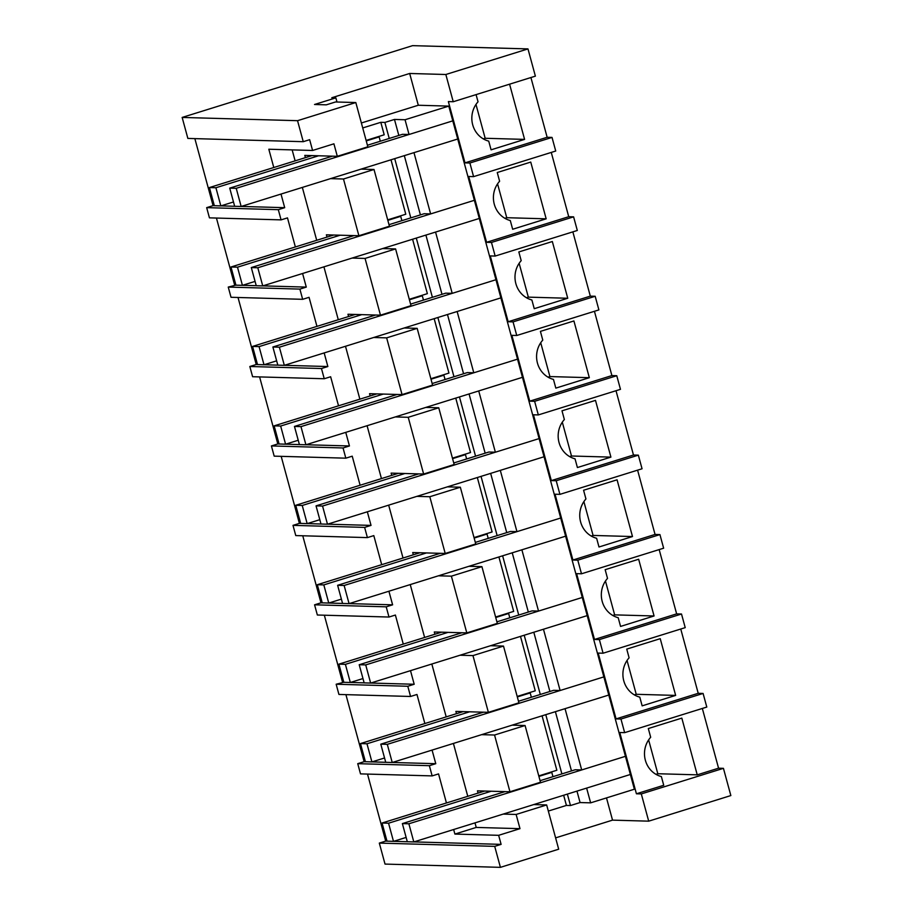 <?xml version="1.0" encoding="UTF-8"?>
<svg xmlns="http://www.w3.org/2000/svg" width="913" height="913" viewBox="0 0 913 913"><rect width="100%" height="100%" fill="white"/><g stroke="black" fill="none" stroke-linecap="round" stroke-linejoin="round"><path stroke-width="1.37" d="M500.415 867.35L494.709 846.362L379.317 843.098L385.024 864.086L500.415 867.35L558.688 849.204L546.659 804.946L533.728 804.581M648.698 821.164L730.845 795.565L723.438 768.335L641.303 793.922L648.698 821.164L612.532 820.136L555.606 837.872M503.189 814.088L516.13 814.453L546.659 804.946M516.13 814.453L519.988 828.662L498.646 835.315L501.111 844.365L494.709 846.362M379.317 843.098L385.72 841.101L393.492 841.364L388.561 823.206L491.205 791.229M367.505 774.076L385.72 841.101M357.736 763.667L429.372 765.687L432.146 775.902L360.509 773.882L357.736 763.667L364.139 761.67L371.911 761.921L366.98 743.775L469.624 711.798M345.924 694.645L364.139 761.67M336.155 684.236L407.791 686.256L410.565 696.471L338.928 694.439L336.155 684.236L343.824 682.273M324.343 615.214L342.558 682.239M314.574 604.805L386.21 606.825L388.984 617.04L317.347 615.008L314.574 604.805L320.977 602.808L328.748 603.059L323.818 584.902L426.462 552.936M302.762 535.783L320.977 602.808M292.993 525.363L364.629 527.394L367.403 537.609L295.766 535.577L292.993 525.363L299.396 523.377L307.167 523.628L302.237 505.471L404.881 473.505M281.181 456.352L299.396 523.377M271.412 445.932L343.048 447.963L345.822 458.178L274.185 456.146L271.412 445.932L277.814 443.946L285.586 444.197L280.656 426.04L383.3 394.074M259.6 376.921L277.814 443.946M249.831 366.501L321.467 368.532L324.241 378.747L252.604 376.715L249.831 366.501L256.233 364.515L264.005 364.766L259.075 346.609L361.719 314.643M238.019 297.478L256.233 364.515M228.25 287.07L299.886 289.101L302.66 299.316L231.023 297.284L228.25 287.07L235.919 285.118M216.438 218.047L234.652 285.084M206.669 207.639L278.305 209.67L281.078 219.873L209.442 217.853L206.669 207.639L213.071 205.642L220.843 205.904L215.913 187.747L318.557 155.781M194.857 138.616L213.071 205.642M273.786 167.513L268.821 149.23L312.588 150.474L309.655 139.689L303.253 141.686L187.861 138.422L182.155 117.435L412.585 45.65L527.976 48.914L535.383 76.144L453.236 101.731L445.841 74.501L409.675 73.474L418.302 105.246L448.785 106.113L452.791 120.858L409.047 134.485L402.553 134.302L367.425 145.247M530.921 77.537L547.149 137.281L552.023 137.418L469.887 163.005L473.585 176.631L468.711 176.494L486.583 242.299L491.468 242.447L493.317 249.249L495.166 256.062L490.292 255.925L508.164 321.741L513.049 321.878L514.898 328.68L516.747 335.493L511.873 335.356L529.745 401.172L534.63 401.309L536.479 408.111L538.328 414.924L533.454 414.787L551.326 480.603L556.211 480.74L558.06 487.542L559.909 494.355L555.036 494.218L572.908 560.034L577.792 560.171L579.641 566.973L581.49 573.786L576.617 573.649L594.489 639.465L599.373 639.602L601.222 646.404L603.071 653.217L598.198 653.08L616.07 718.896L620.954 719.033L622.803 725.835L624.652 732.648L619.779 732.511L636.418 793.785L641.303 793.922M473.585 176.631L555.732 151.033L552.023 137.418M551.269 152.425L568.731 216.712L573.604 216.849L491.468 242.447M495.166 256.062L577.313 230.475L573.604 216.849M572.85 231.856L590.312 296.143L595.185 296.28L513.049 321.878M516.747 335.493L598.894 309.906L595.185 296.28M594.431 311.287L611.893 375.574L616.766 375.722L534.63 401.309M538.328 414.924L620.475 389.337L616.766 375.722M616.013 390.718L633.474 455.016L638.347 455.153L556.211 480.74M559.909 494.355L642.056 468.768L638.347 455.153M637.594 470.161L655.055 534.447L659.928 534.584L577.792 560.171M581.49 573.786L663.637 548.199L659.928 534.584M659.175 549.592L676.636 613.878L681.509 614.015L599.373 639.602M603.071 653.217L685.218 627.63L681.509 614.015M680.756 629.023L698.217 693.309L703.09 693.446L620.954 719.033M624.652 732.648L706.799 707.061L703.09 693.446M702.337 708.454L718.565 768.198L723.438 768.335M453.236 101.731L448.363 101.594L465.002 162.868L469.887 163.005M353.947 235.6L251.303 267.566L256.245 285.723L262.739 285.906L257.808 267.76L474.372 200.301L457.721 139.016L413.977 152.642L430.628 213.916L424.134 213.733L389.006 224.678M264.119 364.732L284.32 365.337L279.389 347.191L495.953 279.732L479.302 218.447L435.558 232.073L452.209 293.347L445.715 293.164L410.588 304.109M285.701 444.163L305.901 444.779L300.97 426.622L517.534 359.163L500.883 297.878L457.139 311.504L473.79 372.789L467.296 372.595L432.169 383.54M307.282 523.594L327.482 524.21L322.551 506.053L539.115 438.594L522.464 377.32L478.72 390.935L495.371 452.22L488.877 452.026L453.75 462.971M328.863 603.025L349.063 603.641L344.133 585.484L560.696 518.025L544.045 456.751L500.301 470.366L516.952 531.651L510.458 531.469L475.331 542.402M461.852 632.755L359.208 664.732L364.15 682.89L370.644 683.072L365.714 664.915L582.277 597.456L565.626 536.182L521.882 549.809L538.533 611.082L532.039 610.9L496.912 621.833M372.025 761.887L392.225 762.503L387.295 744.346L603.858 676.887L587.207 615.613L543.463 629.24L560.114 690.513L553.62 690.331L518.493 701.264M393.606 841.33L413.806 841.934L408.876 823.777L625.439 756.318L608.788 695.044L565.044 708.671L581.695 769.944L575.201 769.762L540.074 780.695M634.375 789.22L630.369 774.475L586.625 788.102L590.643 802.847L634.375 789.22M606.494 797.905L612.532 820.136M330.54 178.64L343.482 179.005L358.889 235.737L389.429 226.23L374.01 169.487L361.08 169.122M305.421 157.652L304.805 155.393L337.308 156.306L367.848 146.799L355.819 102.541L335.505 101.971L326.306 104.835L314.529 104.493L335.858 97.851L331.796 97.737L409.675 73.474M312.588 150.474L333.918 143.82L337.308 156.306M498.646 835.315L454.891 834.071L476.232 827.429L474.988 822.875M467.776 796.319L453.407 743.444M446.195 716.888L431.826 664.013M424.613 637.457L410.245 584.582M403.032 558.026L388.664 505.151M381.451 478.595L367.083 425.72M359.87 399.164L345.502 346.289M338.289 319.733L323.921 266.847M316.708 240.302L302.34 187.416M295.127 160.859L292.149 149.892M476.232 827.429L519.988 828.662M478.07 793.112L477.453 790.841L509.956 791.765L540.496 782.247L525.078 725.515L512.147 725.15M481.608 734.657L494.549 735.022L509.956 791.765M456.489 713.681L455.872 711.41L488.375 712.334L518.915 702.816L503.497 646.084L490.566 645.719M460.026 655.226L472.968 655.591L488.375 712.334M434.908 634.25L434.291 631.979L466.794 632.892L497.334 623.385L481.916 566.653L468.985 566.288M438.445 575.795L451.387 576.16L466.794 632.892M413.327 554.819L412.71 552.548L445.213 553.461L475.753 543.954L460.335 487.222L447.404 486.846M416.864 496.364L429.806 496.729L445.213 553.461M391.745 475.388L391.129 473.117L423.632 474.03L454.172 464.523L438.754 407.78L425.823 407.415M395.283 416.933L408.225 417.298L423.632 474.03M370.164 395.957L369.548 393.686L402.051 394.599L432.591 385.092L417.173 328.349L404.242 327.984M373.702 337.502L386.644 337.867L402.051 394.599M348.583 316.526L347.967 314.255L380.47 315.168L411.01 305.661L395.591 248.918L382.661 248.553M352.121 258.071L365.063 258.436L380.47 315.168M327.002 237.083L326.386 234.824L358.889 235.737M413.92 841.9L501.111 844.365M454.891 834.071L453.658 829.518M446.434 802.961L438.548 773.904L432.146 775.902M636.418 793.785L663.728 785.283L661.366 776.564A23.647 22.209 -88.4 0 1 650.684 737.259L648.321 728.54L681.817 718.109L697.235 774.84L657.817 773.733L655.933 774.315M718.565 768.198L697.235 774.84M548.325 811.064L566.414 805.426L570.477 805.54L580.075 802.55L590.643 802.847M625.439 756.318L630.369 774.475L625.439 756.318L581.695 769.944M566.414 805.426L563.652 795.257M570.477 805.54L567.361 794.105M561.883 773.904L545.78 714.674M540.302 694.473L524.199 635.231M518.721 615.042L502.618 555.8M497.14 535.611L481.037 476.369M475.559 456.18L459.456 396.938M453.978 376.749L437.875 317.507M432.397 297.318L416.294 238.076M410.816 217.887L394.713 158.645M389.235 138.456L384.875 122.433L394.473 119.443L405.041 119.74L448.785 106.113M366.113 140.431L384.202 134.793L380.812 122.319L384.875 122.433M387.694 219.862L405.783 214.224L391.004 159.809M409.275 299.293L427.364 293.655L412.585 239.24M430.856 378.724L448.945 373.086L434.166 318.671M452.437 458.155L470.526 452.528L455.747 398.102M474.018 537.586L492.107 531.959L477.328 477.533M495.599 617.017L513.688 611.39L498.909 556.964M517.18 696.448L535.269 690.821L520.49 636.395M538.761 775.89L556.85 770.252L542.071 715.826M281.01 194.07L284.696 207.673L278.305 209.67M281.078 219.873L287.481 217.887L295.367 246.944M302.591 273.501L306.277 287.104L299.886 289.101M302.66 299.316L309.062 297.318L316.948 326.375M324.172 352.932L327.858 366.535L321.467 368.532M324.241 378.747L330.643 376.749L338.529 405.806M345.753 432.363L349.451 445.966L343.048 447.963M345.822 458.178L352.224 456.18L360.11 485.237M367.334 511.794L371.032 525.397L364.629 527.394M367.403 537.609L373.805 535.611L381.691 564.668M388.915 591.225L392.613 604.828L386.21 606.825M388.984 617.04L395.386 615.042L403.272 644.099M410.496 670.656L414.194 684.259L407.791 686.256M410.565 696.471L416.967 694.473L424.853 723.53M432.077 750.087L435.775 763.69L429.372 765.687M494.549 735.022L525.078 725.515M657.817 773.733L648.629 739.907M409.047 134.485L405.041 119.74M580.075 802.55L576.97 791.115M571.481 770.914L555.389 711.672M549.9 691.483L533.808 632.241M528.319 612.052L512.227 552.81M506.738 532.621L490.646 473.379M485.157 453.19L469.065 393.948M463.576 373.759L447.484 314.517M441.995 294.328L425.903 235.086M420.414 214.897L404.322 155.655M398.833 135.466L394.473 119.443M220.957 205.87L241.158 206.475L236.227 188.318L452.791 120.858L457.721 139.016L452.791 120.858M241.272 206.441L284.696 207.673M303.253 141.686L297.547 120.687L355.819 102.541M445.841 74.501L527.976 48.914M297.547 120.687L182.155 117.435M343.482 179.005L374.01 169.487M509.58 84.179L524.587 139.392L491.08 149.823L488.717 141.116A23.647 22.209 -88.4 0 1 478.035 101.8L476.084 94.621M547.149 137.281L465.002 162.868M336.988 102.005L335.858 97.851M361.377 122.981L418.302 105.246M362.723 127.946L380.812 122.319M524.587 139.392L485.168 138.274L475.981 104.447M485.168 138.274L483.285 138.867M474.372 200.301L479.302 218.447L474.372 200.301L430.628 213.916M392.339 762.469L435.775 763.69M472.968 655.591L503.497 646.084M698.217 693.309L616.07 718.896M660.236 638.678L626.74 649.109L629.103 657.828A23.647 22.209 -88.4 0 0 639.785 697.133L642.147 705.852L675.654 695.409L660.236 638.678M603.858 676.887L608.788 695.044L603.858 676.887L560.114 690.513M675.654 695.409L636.235 694.302L627.048 660.476M636.235 694.302L634.352 694.884M350.444 682.456L364.139 682.844M370.758 683.038L414.194 684.259M451.387 576.16L481.916 566.653M676.636 613.878L594.489 639.465M638.655 559.247L605.159 569.678L607.522 578.397A23.647 22.209 -88.4 0 0 618.204 617.702L620.566 626.421L654.073 615.978L638.655 559.247M582.277 597.456L587.207 615.613L582.277 597.456L538.533 611.082M654.073 615.978L614.654 614.871L605.467 581.045M614.654 614.871L612.771 615.453M349.177 603.607L392.613 604.828M429.806 496.729L460.335 487.222M655.055 534.447L572.908 560.034M617.074 479.816L583.578 490.247L585.941 498.966A23.647 22.209 -88.4 0 0 596.623 538.271L598.985 546.99L632.492 536.547L617.074 479.816M560.696 518.025L565.626 536.182L560.696 518.025L516.952 531.651M632.492 536.547L593.073 535.44L583.886 501.602M593.073 535.44L591.19 536.022M327.596 524.176L371.032 525.397M408.225 417.298L438.754 407.78M633.474 455.016L551.326 480.603M595.493 400.385L561.997 410.816L564.36 419.535A23.647 22.209 -88.4 0 0 575.042 458.84L577.404 467.547L610.911 457.116L595.493 400.385M539.115 438.594L544.045 456.751L539.115 438.594L495.371 452.22M610.911 457.116L571.492 456.009L562.305 422.171M571.492 456.009L569.609 456.591M306.015 444.745L349.451 445.966M386.644 337.867L417.173 328.349M611.893 375.574L529.745 401.172M573.912 320.954L540.416 331.385L542.779 340.104A23.647 22.209 -88.4 0 0 553.461 379.409L555.823 388.116L589.33 377.685L573.912 320.954M517.534 359.163L522.464 377.32L517.534 359.163L473.79 372.789M589.33 377.685L549.911 376.567L540.724 342.74M549.911 376.567L548.028 377.16M284.434 365.303L327.858 366.535M365.063 258.436L395.591 248.918M590.312 296.143L508.164 321.741M552.331 241.523L518.835 251.954L521.197 260.662A23.647 22.209 -88.4 0 0 531.88 299.978L534.242 308.685L567.749 298.254L552.331 241.523M495.953 279.732L500.883 297.878L495.953 279.732L452.209 293.347M567.749 298.254L528.33 297.136L519.143 263.309M528.33 297.136L526.447 297.729M242.538 285.301L256.233 285.689M262.853 285.872L306.277 287.104M568.731 216.712L486.583 242.299M530.75 162.08L497.254 172.523L499.616 181.231A23.647 22.209 -88.4 0 0 510.299 220.547L512.661 229.254L546.168 218.823L530.75 162.08M546.168 218.823L506.749 217.705L497.562 183.878M506.749 217.705L504.866 218.298M550.219 772.318L551.783 772.364L552.958 776.689M551.783 772.364L538.898 776.37M406.137 837.426L393.492 841.364M386.998 841.17L382.056 823.024L484.7 791.046M382.056 823.024L388.561 823.206M528.638 692.887L530.202 692.933L531.377 697.258M530.202 692.933L517.317 696.939M384.556 757.984L371.911 761.921M365.417 761.739L360.475 743.581L463.119 711.615M360.475 743.581L366.98 743.775M507.057 613.456L508.621 613.49L509.796 617.827M508.621 613.49L495.736 617.508M448.043 632.367L345.399 664.344L350.33 682.49L362.975 678.553M441.538 632.184L338.894 664.15L343.836 682.308L350.33 682.49M338.894 664.15L345.399 664.344M485.476 534.025L487.04 534.059L488.215 538.396M487.04 534.059L474.155 538.077M341.394 599.122L328.748 603.059M322.255 602.877L317.313 584.719L419.957 552.753M317.313 584.719L323.818 584.902M463.895 454.583L465.459 454.628L466.634 458.965M465.459 454.628L452.574 458.646M319.812 519.691L307.167 523.628M300.674 523.446L295.732 505.288L398.376 473.322M295.732 505.288L302.237 505.471M442.314 375.152L443.878 375.197L445.053 379.523M443.878 375.197L430.993 379.215M298.231 440.26L285.586 444.197M279.093 444.015L274.151 425.857L376.795 393.891M274.151 425.857L280.656 426.04M420.733 295.721L422.297 295.766L423.472 300.092M422.297 295.766L409.412 299.784M276.65 360.829L264.005 364.766M257.512 364.584L252.57 346.426L355.214 314.46M252.57 346.426L259.075 346.609M399.152 216.29L400.716 216.335L401.891 220.661M400.716 216.335L387.831 220.353M340.138 235.212L237.494 267.178L242.424 285.335L255.069 281.398M333.633 235.029L230.989 266.995L235.931 285.153L242.424 285.335M230.989 266.995L237.494 267.178M377.571 136.859L379.135 136.904L380.31 141.23M379.135 136.904L366.25 140.922M233.488 201.967L220.843 205.904M214.338 205.722L209.408 187.564L312.052 155.587M209.408 187.564L215.913 187.747M413.806 841.934L630.369 774.475M505.015 791.617L402.371 823.594L408.876 823.777M407.312 841.752L402.371 823.594M392.225 762.503L608.788 695.044M483.434 712.186L380.789 744.163L387.295 744.346M385.731 762.321L380.789 744.163M370.644 683.072L587.207 615.613M359.208 664.732L365.714 664.915M349.063 603.641L565.626 536.182M440.271 553.324L337.627 585.301L344.133 585.484M342.569 603.459L337.627 585.301M327.482 524.21L544.045 456.751M418.69 473.893L316.046 505.87L322.551 506.053M320.988 524.016L316.046 505.87M305.901 444.779L522.464 377.32M397.109 394.462L294.465 426.439L300.97 426.622M299.407 444.585L294.465 426.439M284.32 365.337L500.883 297.878M375.528 315.031L272.884 346.997L279.389 347.191M277.826 365.154L272.884 346.997M262.739 285.906L479.302 218.447M251.303 267.566L257.808 267.76M241.158 206.475L457.721 139.016M332.366 156.169L229.722 188.135L236.227 188.318M234.664 206.292L229.722 188.135"/></g></svg>
